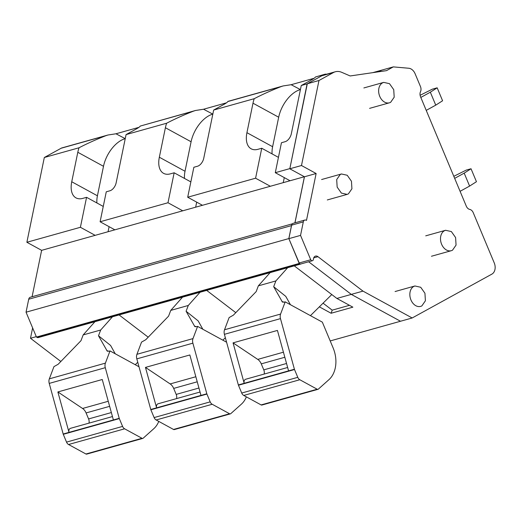 <?xml version="1.0" encoding="UTF-8"?>
<svg xmlns="http://www.w3.org/2000/svg" width="521" height="521" viewBox="0 0 521 521"><rect width="100%" height="100%" fill="white"/><g stroke="black" fill="none" stroke-linecap="round" stroke-linejoin="round"><path stroke-width="0.78" d="M413.726 286.472A10.596 7.704 74.4 0 0 410.633 299.113A10.596 7.704 74.4 0 0 420.649 306.387A10.596 7.704 74.4 0 0 421.854 305.899L425.403 300.786L424.941 293.251L420.707 287.266L414.931 285.977L413.726 286.472M372.71 72.666L381.646 70.159L378.682 71.794L381.646 70.159L393.322 66.89L386.484 70.648L350.171 75.962L341.685 72.308A16.249 11.814 74.4 0 0 335.322 71.768A16.249 11.814 74.4 0 0 333.479 72.523L318.982 80.501L307.305 83.77L321.796 75.799L333.479 72.523M326.576 74.216A7.066 5.138 74.4 0 0 324.759 74.282A7.066 5.138 74.4 0 0 323.951 74.614L307.097 83.881L289.813 168.752M294.925 222.819L304.407 176.756M291.662 225.046A3.53 2.566 74.4 0 0 291.5 225.606L288.829 238.579L299.464 263.567M300.493 264.023A1.765 1.283 74.4 0 0 300.897 263.997A1.765 1.283 74.4 0 0 301.177 263.867M294.267 265.853L336.872 298.435L351.304 294.391L308.653 261.776L351.304 294.391L400.486 321.249L351.304 294.391L362.981 291.115L317.953 256.684A4.357 3.165 74.4 0 0 315.505 256.098A4.357 3.165 74.4 0 0 313.421 259.25M32.087 296.723L41.634 250.34L26.877 242.278L44.324 157.498L61.178 148.225A7.066 5.138 74.4 0 1 61.979 147.892L107.932 135.017L115.962 133.78L138.899 127.352M195.525 110.485L193.369 111.188C183.431 115.095 174.515 119.114 166.622 123.236L126.075 134.594L135.525 129.397C138.365 127.84 139.941 126.733 140.253 126.069L195.525 110.485L203.555 109.241L226.492 102.819M227.866 101.413L283.118 85.945L291.148 84.708L314.085 78.28M324.759 74.282L315.439 76.997C315.127 77.662 313.551 78.769 310.711 80.319L301.262 85.522L307.097 83.881M301.262 85.522L291.33 133.767A7.32 4.096 118.6 0 1 285.137 141.699L281.451 142.734L275.29 172.692L289.65 168.667M275.29 172.692L290.047 180.748L304.368 176.736M41.634 250.34L290.047 180.748M292.288 223.835L30.335 297.217A3.53 2.566 74.4 0 0 28.72 299.217L291.5 225.606M299.23 263.444L36.45 337.054L26.05 312.196L28.72 299.217M26.05 312.196L288.829 238.579M36.45 337.054L37.356 337.517A1.765 1.283 74.4 0 0 38.124 337.608L300.897 263.997M206.674 290.392L235.792 312.659M36.275 336.644L30.492 338.266L60.853 361.483M119.081 314.931L148.205 337.198M319.347 306.843L331.102 313.258L332.196 310.158L323.059 303.17M336.872 298.435L352.86 307.162L331.102 313.258M330.203 340.936L412.17 317.979L491.915 274.105A8.831 6.421 74.4 0 0 494.227 262.871L473.231 212.679A5.301 3.855 74.4 0 0 469.76 209.416A5.301 3.855 74.4 0 1 466.288 206.147L420.558 96.821A5.301 3.855 74.4 0 1 420.506 91.67A5.301 3.855 74.4 0 0 420.454 86.525L415.12 73.774A8.831 6.421 74.4 0 0 408.764 68.251L393.322 66.89M444.38 230.77A10.596 7.704 74.4 0 0 441.294 243.418A10.596 7.704 74.4 0 0 451.303 250.692A10.596 7.704 74.4 0 0 452.508 250.197L456.057 245.091L455.601 237.556L451.362 231.565L445.585 230.282L444.38 230.77M382.518 82.878A10.596 7.704 74.4 0 0 379.425 95.519A10.596 7.704 74.4 0 0 389.441 102.8A10.596 7.704 74.4 0 0 390.646 102.305L394.195 97.199L393.733 89.664L389.493 83.673L383.723 82.383L382.518 82.878M340.246 174.47L336.696 179.576L337.159 187.111L341.392 193.096L347.168 194.385L348.373 193.89L351.922 188.784L351.46 181.249L347.227 175.264L341.45 173.975L340.246 174.47M107.932 135.017L105.776 135.727C95.838 139.635 86.922 143.653 79.029 147.775A25.438 14.243 118.6 0 0 77.805 152.275L71.742 181.757A23.276 13.038 118.6 0 0 75.975 197.876A23.276 13.038 118.6 0 0 82.826 198.371L86.564 197.322L103.256 206.44M115.962 133.78L125.235 138.664M203.555 109.241L212.829 114.132M227.866 101.419L227.846 101.536C227.534 102.194 225.958 103.308 223.118 104.858L213.669 110.055L254.215 98.697A25.438 14.243 -61.4 0 0 252.991 103.197L246.928 132.686L272.613 146.714L278.683 117.225L252.991 103.197M283.118 85.945L280.962 86.655C271.024 90.563 262.109 94.575 254.215 98.697M291.148 84.708L300.422 89.592M213.669 110.055L203.737 158.299A7.32 4.096 118.6 0 1 197.544 166.238L193.858 167.267L187.697 197.225L255.583 178.208L270.347 186.271M187.697 197.225L202.454 205.287M126.075 134.594L116.144 182.838A7.32 4.096 118.6 0 1 109.957 190.771L106.264 191.806L100.104 221.764L167.99 202.747L182.754 210.81M100.104 221.764L114.861 229.826M26.877 242.278L80.403 227.286L95.161 235.342M32.621 327.904L30.492 338.266M349.474 305.313L332.196 310.158M80.403 227.286L86.564 197.322M44.324 157.498L79.029 147.775M125.02 138.729A25.438 14.243 -61.4 0 0 103.497 166.303L77.805 152.275M96.906 202.975A23.276 13.038 -61.4 0 1 97.427 195.792L103.497 166.303M108.062 231.728L109.097 226.681M212.614 114.19A25.438 14.243 -61.4 0 0 191.09 141.764L165.398 127.736A25.438 14.243 -61.4 0 1 166.622 123.236M167.99 202.747L174.157 172.79L170.419 173.838A23.276 13.038 118.6 0 1 163.568 173.343A23.276 13.038 118.6 0 1 159.335 157.225L185.02 171.253L191.09 141.764M185.02 171.253A23.276 13.038 -61.4 0 0 184.499 178.436M195.655 207.195L196.691 202.141M300.2 89.651A25.438 14.243 -61.4 0 0 278.683 117.225M272.613 146.714A23.276 13.038 -61.4 0 0 272.092 153.897M283.242 182.656L284.284 177.602M255.583 178.208L261.75 148.251L278.442 157.368M261.75 148.251L258.012 149.299A23.276 13.038 118.6 0 1 251.161 148.804A23.276 13.038 118.6 0 1 246.928 132.686M174.157 172.79L190.849 181.901M159.335 157.225L165.398 127.736M460.089 191.318L469.603 186.082L464.185 173.135L471.03 168.758L466.236 170.1L453.811 176.319M454.67 178.371L464.185 173.135M469.603 186.082L476.448 181.705L471.03 168.758M426.23 110.38L435.745 105.144L430.333 92.197L437.171 87.815L432.378 89.156L420.108 95.297M420.812 97.434L430.333 92.197M435.745 105.144L442.589 100.768L437.171 87.815M245.951 379.184A3.53 2.566 74.4 0 0 245.717 379.236A3.53 2.566 74.4 0 0 244.193 383.306L233.056 342.864L257.758 359.399L283.431 352.203M261.112 404.921L317.172 389.22A1.765 1.283 74.4 0 0 317.979 389.33L261.92 405.038A1.765 1.283 74.4 0 1 261.112 404.921L243.75 395.439A4.415 3.211 74.4 0 1 241.718 393.036L238.455 385.234A1.765 1.283 74.4 0 1 238.351 384.941L288.575 370.874L277.433 330.431L233.056 342.864M264.16 374.065A5.301 3.855 74.4 0 0 263.776 369.864L286.537 363.489M257.758 359.399A8.831 6.421 74.4 0 1 261.262 363.866L263.776 369.864M288.575 370.874L294.411 369.239A1.765 1.283 74.4 0 0 294.515 369.532L297.778 377.334A4.415 3.211 74.4 0 0 299.809 379.737L317.172 389.22M294.411 369.239L280.474 318.624A6.18 4.494 74.4 0 1 280.585 314.065L285.195 301.854L322.336 322.141L333.121 347.917A26.499 19.264 74.4 0 1 329.005 379.601L318.364 389.115A1.765 1.283 74.4 0 1 317.979 389.33M238.351 384.941L224.414 334.326L280.474 318.624M282.395 302.017L273.688 286.706L275.87 280.936L258.351 285.847L256.169 291.617L233.349 315.185L229.136 317.556L224.525 329.767A6.18 4.494 74.4 0 0 224.414 334.326M282.975 302.252L281.991 301.561L284.069 302.167L285.195 301.854M290.431 304.713L285.769 296.371L273.688 286.706M331.786 294.547L310.444 315.641M275.87 280.936L287.651 267.709M258.351 285.847L270.132 272.62M158.364 403.723A3.53 2.566 74.4 0 0 158.13 403.768A3.53 2.566 74.4 0 0 156.6 407.845L145.463 367.403L170.165 383.931L195.837 376.742M173.526 429.46L229.579 413.759A1.765 1.283 74.4 0 0 230.386 413.869L174.327 429.571A1.765 1.283 74.4 0 1 173.526 429.46L156.157 419.978A4.415 3.211 74.4 0 1 154.125 417.575L150.862 409.773A1.765 1.283 74.4 0 1 150.764 409.48L200.982 395.413L189.846 354.97L145.463 367.403M176.567 398.604A5.301 3.855 74.4 0 0 176.183 394.404L198.944 388.021M170.165 383.931A8.831 6.421 74.4 0 1 173.675 388.405L176.183 394.404M200.982 395.413L206.824 393.778A1.765 1.283 74.4 0 0 206.922 394.065L210.184 401.867A4.415 3.211 74.4 0 0 212.216 404.27L229.579 413.759M206.824 393.778L192.881 343.163A6.18 4.494 74.4 0 1 192.991 338.598L197.602 326.393L226.589 342.219M150.764 409.48L136.821 358.865L192.881 343.163M194.802 326.556L186.095 311.245L188.276 305.475L170.758 310.386L168.576 316.149L145.756 339.725L141.543 342.095L136.932 354.306A6.18 4.494 74.4 0 0 136.821 358.865M230.386 413.869A1.765 1.283 74.4 0 0 230.77 413.654L241.412 404.14A26.499 19.264 74.4 0 0 246.361 396.865M195.388 326.791L194.398 326.094L196.476 326.706L197.602 326.393M202.838 329.252L198.175 320.91L186.095 311.245M225.346 337.712L222.851 340.18M188.276 305.475L200.057 292.248M170.758 310.386L182.539 297.152M70.771 428.262A3.53 2.566 74.4 0 0 70.537 428.308A3.53 2.566 74.4 0 0 69.006 432.384L57.87 391.942L82.572 408.471L108.244 401.281M85.932 453.999L141.992 438.291A1.765 1.283 74.4 0 0 142.793 438.408L86.733 454.11A1.765 1.283 74.4 0 1 85.932 453.999L68.564 444.511A4.415 3.211 74.4 0 1 66.532 442.108L63.269 434.312A1.765 1.283 74.4 0 1 63.171 434.019L113.389 419.952L102.253 379.509L57.87 391.942M88.974 423.143A5.301 3.855 74.4 0 0 88.59 418.936L111.351 412.56M82.572 408.471A8.831 6.421 74.4 0 1 86.082 412.938L88.59 418.936M113.389 419.952L119.231 418.317A1.765 1.283 74.4 0 0 119.329 418.604L122.591 426.406A4.415 3.211 74.4 0 0 124.623 428.809L141.992 438.291M119.231 418.317L105.288 367.696A6.18 4.494 74.4 0 1 105.398 363.137L110.009 350.926L138.996 366.758M63.171 434.019L49.228 383.404L105.288 367.696M107.209 351.089L98.502 335.785L100.683 330.014L83.165 334.918L80.983 340.688L58.163 364.257L53.95 366.634L49.339 378.845A6.18 4.494 74.4 0 0 49.228 383.404M142.793 438.408A1.765 1.283 74.4 0 0 143.177 438.194L153.819 428.672A26.499 19.264 74.4 0 0 158.768 421.404M107.795 351.33L106.805 350.633L108.882 351.245L110.009 350.926M115.245 353.792L110.582 345.449L98.502 335.785M137.752 362.251L135.258 364.72M100.683 330.014L112.464 316.788M83.165 334.918L94.946 321.691M294.984 222.806L304.453 176.782L289.806 168.784L301.49 165.515L318.982 80.501M304.453 176.782L316.13 173.513L301.49 165.515M289.806 168.784L307.305 83.77M316.13 173.513L306.485 220.403A3.224 2.345 74.4 0 0 304.792 220.057L293.108 223.333A3.224 2.345 74.4 0 0 291.636 225.15L288.862 238.657L299.047 263.02A2.025 1.472 74.4 0 0 300.773 263.984L312.45 260.708A2.025 1.472 74.4 0 0 313.421 259.243M335.322 71.768L323.645 75.044A16.249 11.814 74.4 0 0 321.796 75.799M304.792 220.057A3.224 2.345 74.4 0 0 303.313 221.881L300.539 235.388L310.731 259.745A2.025 1.472 74.4 0 0 312.45 260.708M362.981 291.115L412.17 317.979M299.047 263.02L310.731 259.745M288.862 238.657L300.539 235.388M315.439 76.997L323.951 74.614M37.356 337.517L300.024 263.932M61.178 148.225L105.776 135.727M140.253 126.069L193.369 111.188M227.846 101.536L280.962 86.655M97.427 195.792L71.742 181.757M238.455 385.234L294.515 369.532M261.262 363.866L284.824 357.263M241.718 393.036L297.778 377.334M224.525 329.767L280.585 314.065M243.75 395.439L299.809 379.737M150.862 409.773L206.922 394.065M173.675 388.405L197.231 381.802M154.125 417.575L210.184 401.867M136.932 354.306L192.991 338.598M156.157 419.978L212.216 404.27M63.269 434.312L119.329 418.604M86.082 412.938L109.638 406.341M66.532 442.108L122.591 426.406M49.339 378.845L105.398 363.137M68.564 444.511L124.623 428.809M313.714 257.875L317.953 256.684M291.636 225.15L303.313 221.881M395.074 291.539L414.931 285.977M431.453 256.254L451.303 250.692M425.729 235.844L445.585 230.282M369.584 108.361L389.441 102.8M363.866 87.945L383.723 82.383M327.312 199.947L347.168 194.385M321.594 179.537L341.45 173.975M245.717 379.236L287.644 367.487M158.13 403.768L200.051 392.026M70.537 428.308L112.458 416.566"/></g></svg>
